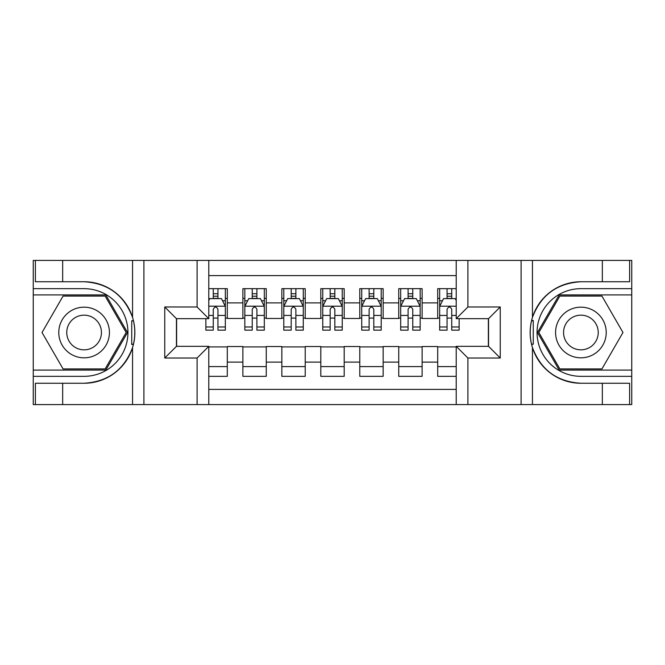 <?xml version="1.0" encoding="UTF-8"?>
<svg xmlns="http://www.w3.org/2000/svg" width="665" height="665" viewBox="0 0 665 665"><rect width="100%" height="100%" fill="white"/><g stroke="black" fill="none" stroke-linecap="round" stroke-linejoin="round"><path stroke-width="1" d="M208.785 404.586L456.215 404.586L456.215 346.332L488.551 346.332L488.551 318.668L456.215 318.668L456.215 260.414L208.785 260.414L208.785 318.668L176.449 318.668L176.449 346.332L208.785 346.332L208.785 404.586L62.668 404.586L62.668 383.248L84.098 383.248A50.748 50.748 0 0 0 132.559 347.571C135.535 337.537 135.535 327.488 132.559 317.429A50.748 50.748 0 0 0 84.098 281.752L62.668 281.752L62.668 260.414L33.25 260.414L33.25 370.097L105.81 370.097L127.514 332.5L105.81 294.903L33.25 294.903M456.215 288.668L437.703 288.668L437.703 302.891L422.117 302.891L422.117 318.477L437.703 318.477L437.703 302.891M422.117 302.891L422.117 288.668L398.742 288.668L398.742 302.891L383.156 302.891L383.156 318.477L398.742 318.477L398.742 302.891M383.156 302.891L383.156 288.668L359.773 288.668L359.773 302.891L344.187 302.891L344.187 318.477L359.773 318.477L359.773 302.891M344.187 302.891L344.187 288.668L320.813 288.668L320.813 302.891L305.227 302.891L305.227 318.477L320.813 318.477L320.813 302.891M305.227 302.891L305.227 288.668L281.844 288.668L281.844 302.891L266.258 302.891L266.258 318.477L281.844 318.477L281.844 302.891M266.258 302.891L266.258 288.668L242.883 288.668L242.883 318.477L227.297 318.477L227.297 288.668L208.785 288.668M208.785 376.332L227.297 376.332L227.297 346.531L242.883 346.531L242.883 376.332L266.258 376.332L266.258 346.531L281.844 346.531L281.844 362.117L266.258 362.117M281.844 362.117L281.844 376.332L305.227 376.332L305.227 346.531L320.813 346.531L320.813 362.117L305.227 362.117M320.813 362.117L320.813 376.332L344.187 376.332L344.187 346.531L359.773 346.531L359.773 362.117L344.187 362.117M359.773 362.117L359.773 376.332L383.156 376.332L383.156 346.531L398.742 346.531L398.742 362.117L383.156 362.117M398.742 362.117L398.742 376.332L422.117 376.332L422.117 346.531L437.703 346.531L437.703 362.117L422.117 362.117M456.215 275.609L208.785 275.609M208.785 389.391L456.215 389.391M437.703 362.117L437.703 376.332L456.215 376.332M176.641 318.668L176.641 346.332M488.359 346.332L488.359 318.668M213.266 298.402L217.945 298.402M225.344 298.402L227.297 298.402M213.266 318.086L217.945 318.086M225.344 318.086L227.297 318.086M208.785 346.914L227.297 346.914M208.785 366.598L227.297 366.598M242.883 318.086L244.828 318.086M252.235 318.086L256.906 318.086M264.313 318.086L266.258 318.086M242.883 298.402L244.828 298.402M252.235 298.402L256.906 298.402M264.313 298.402L266.258 298.402M242.883 346.914L266.258 346.914M242.883 366.598L266.258 366.598M281.844 346.914L305.227 346.914M281.844 366.598L305.227 366.598M281.844 298.402L283.797 298.402M291.195 298.402L295.875 298.402M303.273 298.402L305.227 298.402M281.844 318.086L283.797 318.086M291.195 318.086L295.875 318.086M303.273 318.086L305.227 318.086M320.813 346.914L344.187 346.914M320.813 366.598L344.187 366.598M320.813 298.402L322.758 298.402M330.164 298.402L334.836 298.402M342.242 298.402L344.187 298.402M320.813 318.086L322.758 318.086M330.164 318.086L334.836 318.086M342.242 318.086L344.187 318.086M359.773 346.914L383.156 346.914M359.773 366.598L383.156 366.598M359.773 298.402L361.727 298.402M369.125 298.402L373.805 298.402M381.203 298.402L383.156 298.402M359.773 318.086L361.727 318.086M369.125 318.086L373.805 318.086M381.203 318.086L383.156 318.086M398.742 346.914L422.117 346.914M398.742 366.598L422.117 366.598M398.742 298.402L400.687 298.402M408.094 298.402L412.766 298.402M420.172 298.402L422.117 298.402M398.742 318.086L400.687 318.086M408.094 318.086L412.766 318.086M420.172 318.086L422.117 318.086M437.703 346.914L456.215 346.914M437.703 366.598L456.215 366.598M437.703 298.402L439.656 298.402M447.055 298.402L451.735 298.402M437.703 318.086L439.656 318.086M447.055 318.086L451.735 318.086M217.945 293.731L213.266 293.731M205.867 326.989L205.867 330.164L213.266 330.164L213.266 326.989L205.867 326.989L205.867 318.668M222.526 300.746L225.344 300.746L225.344 330.164L217.945 330.164L217.945 309.316C216.391 306.316 214.828 306.316 213.266 309.316L213.266 326.989M225.344 300.746L225.344 288.668M225.344 306.39L221.453 298.602L209.758 298.602L208.785 300.547M213.266 298.602L213.266 288.668M217.945 288.668L217.945 298.602M96.766 310.563A25.328 25.328 0 0 0 62.169 319.84A25.328 25.328 0 0 0 71.438 354.437A25.328 25.328 0 0 0 106.034 345.16A25.328 25.328 0 0 0 96.766 310.563M92.767 317.488A17.34 17.34 0 0 0 69.085 323.83A17.34 17.34 0 0 0 75.428 347.512A17.34 17.34 0 0 0 99.118 341.17A17.34 17.34 0 0 0 92.767 317.488M105.137 368.934L63.067 368.934L42.028 332.5L63.067 296.066L105.137 296.066L126.167 332.5L105.137 368.934M593.562 310.563A25.328 25.328 0 0 0 558.966 319.84A25.328 25.328 0 0 0 568.234 354.437A25.328 25.328 0 0 0 602.831 345.16A25.328 25.328 0 0 0 593.562 310.563M589.572 317.488A17.34 17.34 0 0 0 565.882 323.83A17.34 17.34 0 0 0 572.232 347.512A17.34 17.34 0 0 0 595.915 341.17A17.34 17.34 0 0 0 589.572 317.488M601.933 368.934L559.864 368.934L538.833 332.5L559.864 296.066L601.933 296.066L622.972 332.5L601.933 368.934M131.737 344.196L133.482 344.204A50.748 50.748 0 0 0 133.49 320.821L131.737 320.821L131.737 344.503L133.416 344.503M62.668 260.414L132.559 260.414L132.559 317.429C124.106 295.085 107.946 283.19 84.098 281.752M84.098 383.248C107.946 381.81 124.106 369.915 132.559 347.571L132.559 404.586M197.098 404.586L197.098 358.019L164.754 358.019L164.754 306.981L197.098 306.981L197.098 260.414L143.906 260.414L143.906 404.586M62.668 404.586L33.25 404.586L33.25 370.097M33.25 376.332L84.098 376.332A43.832 43.832 0 0 0 127.938 332.5A43.832 43.832 0 0 0 84.098 288.668L33.25 288.668M132.559 260.414L143.906 260.414M197.098 260.414L208.785 260.414M62.668 383.248L35.395 383.248L35.395 404.586M62.668 281.752L35.395 281.752L35.395 260.414M197.098 358.019L208.785 346.332M164.754 358.019L176.449 346.332M164.754 306.981L176.449 318.668M197.098 306.981L208.785 318.668M131.737 320.821L133.416 320.522M134.662 336.856L134.82 330.713M134.322 325.168L134.047 323.522M533.264 320.804L531.518 320.796A50.748 50.748 0 0 0 531.51 344.179L533.264 344.179L533.264 320.497L531.584 320.497A50.748 50.748 0 0 1 580.902 281.752C557.054 283.19 540.894 295.085 532.441 317.429C529.465 327.463 529.465 337.512 532.441 347.571C540.894 369.915 557.054 381.81 580.902 383.248L602.332 383.248L602.332 404.586L631.75 404.586L631.75 294.903L559.19 294.903L537.486 332.5L559.19 370.097L631.75 370.097M533.264 344.179L531.584 344.478A50.748 50.748 0 0 0 580.902 383.248M456.215 260.414L602.332 260.414L602.332 281.752L580.902 281.752M467.902 260.414L467.902 306.981L500.246 306.981L500.246 358.019L467.902 358.019L467.902 404.586L521.094 404.586L521.094 260.414M532.441 347.571L532.441 404.586L602.332 404.586M602.332 260.414L631.75 260.414L631.75 294.903M631.75 288.668L580.902 288.668A43.832 43.832 0 0 0 537.062 332.5A43.832 43.832 0 0 0 580.902 376.332L631.75 376.332M532.441 404.586L521.094 404.586M467.902 404.586L456.215 404.586M602.332 281.752L629.605 281.752L629.605 260.414M602.332 383.248L629.605 383.248L629.605 404.586M467.902 306.981L456.215 318.668M500.246 306.981L488.551 318.668M500.246 358.019L488.551 346.332M467.902 358.019L456.215 346.332M530.337 328.144L530.18 334.287M530.678 339.832L530.953 341.478M256.906 293.731L252.235 293.731M264.313 326.989L256.906 326.989L256.906 330.164L264.313 330.164L264.313 306.39L260.414 298.602L248.727 298.602L244.828 306.39L244.828 330.164L252.235 330.164L252.235 326.989L244.828 326.989M244.828 306.39L244.828 288.668M264.313 306.39L264.313 288.668M252.235 298.602L252.235 288.668M256.906 288.668L256.906 298.602M256.906 326.989L256.906 309.316C255.352 306.316 253.797 306.316 252.235 309.316L252.235 326.989M295.875 293.731L291.195 293.731M303.273 326.989L295.875 326.989L295.875 330.164L303.273 330.164L303.273 306.39L299.383 298.602L287.687 298.602L283.797 306.39L283.797 330.164L291.195 330.164L291.195 326.989L283.797 326.989M283.797 306.39L283.797 288.668M303.273 306.39L303.273 288.668M291.195 298.602L291.195 288.668M295.875 288.668L295.875 298.602M295.875 326.989L295.875 309.316C294.321 306.316 292.758 306.316 291.195 309.316L291.195 326.989M334.836 293.731L330.164 293.731M342.242 326.989L334.836 326.989L334.836 330.164L342.242 330.164L342.242 306.39L338.344 298.602L326.656 298.602L322.758 306.39L322.758 330.164L330.164 330.164L330.164 326.989L322.758 326.989M322.758 306.39L322.758 288.668M342.242 306.39L342.242 288.668M330.164 298.602L330.164 288.668M334.836 288.668L334.836 298.602M334.836 326.989L334.836 309.316C333.281 306.316 331.727 306.316 330.164 309.316L330.164 326.989M373.805 293.731L369.125 293.731M381.203 326.989L373.805 326.989L373.805 330.164L381.203 330.164L381.203 306.39L377.313 298.602L365.617 298.602L361.727 306.39L361.727 330.164L369.125 330.164L369.125 326.989L361.727 326.989M361.727 306.39L361.727 288.668M381.203 306.39L381.203 288.668M369.125 298.602L369.125 288.668M373.805 288.668L373.805 298.602M373.805 326.989L373.805 309.316C372.25 306.316 370.688 306.316 369.125 309.316L369.125 326.989M412.766 293.731L408.094 293.731M420.172 326.989L412.766 326.989L412.766 330.164L420.172 330.164L420.172 306.39L416.273 298.602L404.586 298.602L400.687 306.39L400.687 330.164L408.094 330.164L408.094 326.989L400.687 326.989M400.687 306.39L400.687 288.668M420.172 306.39L420.172 288.668M408.094 298.602L408.094 288.668M412.766 288.668L412.766 298.602M412.766 326.989L412.766 309.316C411.211 306.316 409.657 306.316 408.094 309.316L408.094 326.989M451.735 293.731L447.055 293.731M456.215 300.547L455.242 298.602L443.547 298.602L439.656 306.39L439.656 330.164L447.055 330.164L447.055 326.989L439.656 326.989M439.656 306.39L439.656 288.668M459.133 318.668L459.133 330.164L451.735 330.164L451.735 309.316C450.18 306.316 448.617 306.316 447.055 309.316L447.055 326.989M447.055 298.602L447.055 288.668M451.735 288.668L451.735 298.602M242.883 362.117L227.297 362.117M242.883 302.891L227.297 302.891M225.252 306.199L208.785 306.199M225.344 326.989L217.945 326.989M213.266 315.426L208.785 315.426M225.344 315.426L217.945 315.426M217.945 296.208L213.266 296.208M532.441 260.414L532.441 317.429M264.213 306.199L244.928 306.199M244.828 300.746L247.654 300.746M261.486 300.746L264.313 300.746M252.235 315.426L244.828 315.426M264.313 315.426L256.906 315.426M256.906 296.208L252.235 296.208M303.182 306.199L283.889 306.199M283.797 300.746L286.615 300.746M300.455 300.746L303.273 300.746M291.195 315.426L283.797 315.426M303.273 315.426L295.875 315.426M295.875 296.208L291.195 296.208M342.143 306.199L322.858 306.199M322.758 300.746L325.584 300.746M339.416 300.746L342.242 300.746M330.164 315.426L322.758 315.426M342.242 315.426L334.836 315.426M334.836 296.208L330.164 296.208M381.112 306.199L361.818 306.199M361.727 300.746L364.545 300.746M378.385 300.746L381.203 300.746M369.125 315.426L361.727 315.426M381.203 315.426L373.805 315.426M373.805 296.208L369.125 296.208M420.072 306.199L400.787 306.199M400.687 300.746L403.514 300.746M417.346 300.746L420.172 300.746M408.094 315.426L400.687 315.426M420.172 315.426L412.766 315.426M412.766 296.208L408.094 296.208M456.215 306.199L439.748 306.199M439.656 300.746L442.474 300.746M459.133 326.989L451.735 326.989M447.055 315.426L439.656 315.426M456.215 315.426L451.735 315.426M451.735 296.208L447.055 296.208"/></g></svg>
